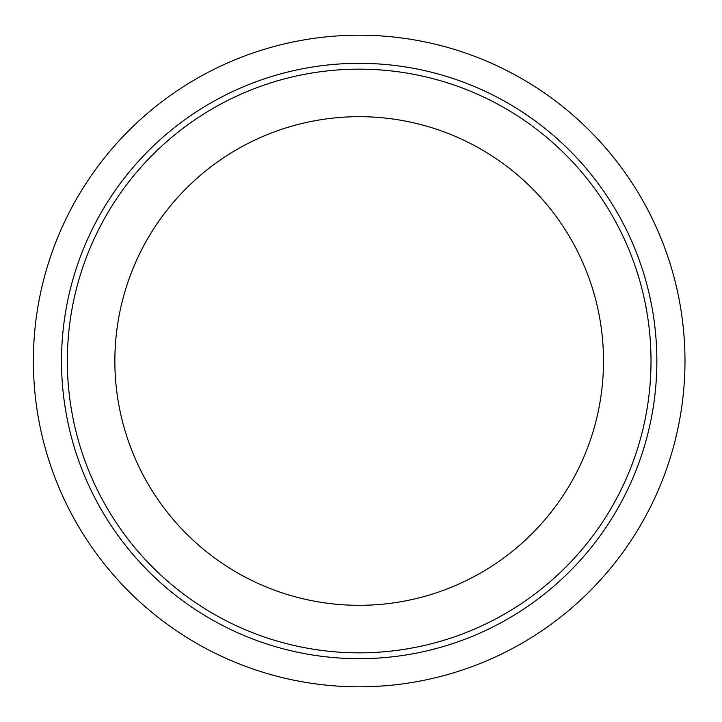 <?xml version="1.0" encoding="UTF-8"?>
<svg xmlns="http://www.w3.org/2000/svg" width="722" height="722" viewBox="0 0 722 722"><rect width="100%" height="100%" fill="white"/><g stroke="black" fill="none" stroke-linecap="round" stroke-linejoin="round"><path stroke-width="1.08" d="M603.502 361A244.316 244.316 0 0 0 359.177 116.684A244.316 244.316 0 0 0 114.861 361A244.316 244.316 0 0 0 359.177 605.316A244.316 244.316 0 0 0 603.502 361M684.988 361A325.812 325.812 0 0 0 196.276 78.842A325.812 325.812 0 0 0 196.276 643.158A325.812 325.812 0 0 0 684.988 361M651.009 361A291.832 291.832 0 0 0 213.261 108.264A291.832 291.832 0 0 0 213.261 613.736A291.832 291.832 0 0 0 651.009 361M656.858 361A297.672 297.672 0 0 0 210.346 103.21A297.672 297.672 0 0 0 210.346 618.79A297.672 297.672 0 0 0 656.858 361"/></g></svg>
